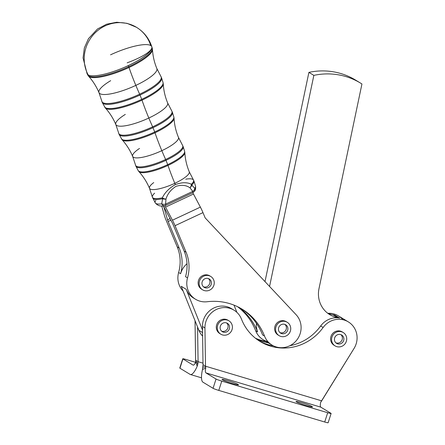 <?xml version="1.0" encoding="UTF-8"?>
<svg xmlns="http://www.w3.org/2000/svg" width="445" height="445" viewBox="0 0 445 445"><rect width="100%" height="100%" fill="white"/><g stroke="black" fill="none" stroke-linecap="round" stroke-linejoin="round"><path stroke-width="0.67" d="M185.71 179.179A22.272 5.401 157.4 0 1 193.447 179.952A22.272 5.401 157.4 0 1 191.356 184.241A3.91 3.182 46.9 0 1 191.734 185.076A3.91 3.182 -133.1 0 0 191.356 184.241C187.039 182.133 181.699 182.255 175.347 184.608C181.699 182.255 187.039 182.133 191.356 184.241A3.91 2.614 118.8 0 1 189.976 187.818A3.91 2.753 -43.6 0 0 191.734 185.076A3.91 2.753 136.4 0 1 189.976 187.818A3.91 2.614 -61.2 0 0 191.356 184.241A22.272 5.401 -22.6 0 0 193.447 179.952L193.964 181.082A22.3 5.412 157.4 0 1 191.734 185.076L194.793 188.363L191.734 185.076A22.3 5.412 -22.6 0 0 193.964 181.082L195.522 186.049C195.861 188.574 195.466 190.371 194.348 191.433L192.852 192.668L165.673 205.39A3.91 0.662 64.9 0 1 165.473 205.351A3.91 2.82 -97.5 0 1 164.522 205.729C160.717 206.675 157.619 205.712 155.233 202.848A21.833 5.295 -22.6 0 0 161.707 203.855L162.642 198.698A3.91 2.303 8.5 0 0 165.968 199.06C167.526 193.887 170.852 189.653 175.959 186.366C181.543 184.647 186.216 185.131 189.976 187.818L192.78 191.394A3.91 2.77 -33 0 0 194.793 188.363A21.833 5.295 -22.6 0 0 195.522 186.049A21.833 5.295 157.4 0 1 194.793 188.363A3.91 3.521 36.2 0 1 194.348 191.433A3.91 3.521 -143.8 0 0 194.793 188.363A3.91 2.77 147 0 1 192.78 191.394L189.976 187.818C186.216 185.131 181.543 184.647 175.959 186.366C170.852 189.653 167.526 193.887 165.968 199.06L165.601 204.121L192.78 191.394A3.91 0.662 64.9 0 1 192.852 192.668A3.91 0.662 -115.1 0 0 192.78 191.394L165.601 204.121L165.968 199.06A3.91 2.303 -171.5 0 1 162.642 198.698L161.707 203.855A3.91 2.486 0 0 0 165.601 204.121A3.91 0.662 64.9 0 1 165.673 205.39A3.91 0.662 -115.1 0 0 165.601 204.121A3.91 2.486 180 0 1 161.707 203.855A3.91 2.82 82.5 0 0 164.522 205.729A3.91 2.82 -97.5 0 1 161.707 203.855A21.833 5.295 157.4 0 1 155.233 202.848A21.833 5.295 157.4 0 1 155.878 200.317M162.642 198.698A22.3 5.412 157.4 0 1 152.802 198.242A22.3 5.412 -22.6 0 0 162.642 198.698A3.91 2.281 -102.3 0 1 162.303 197.841A3.91 2.281 77.7 0 0 162.642 198.698M184.597 151.228A25.143 6.097 157.4 0 1 167.698 164.633A3.91 0.662 64.9 0 1 167.993 165.429A3.91 0.662 -115.1 0 0 167.698 164.633A25.143 6.097 157.4 0 1 138.195 170.574L138.946 171.642A24.948 6.052 -22.6 0 0 167.993 165.429A24.948 6.052 -22.6 0 0 184.831 152.518A24.948 6.052 157.4 0 1 167.993 165.429A63.568 10.752 -115.1 0 0 174.807 183.323A21.527 5.223 157.4 0 1 149.498 188.307A21.527 5.223 -22.6 0 0 174.807 183.323A21.527 5.223 -22.6 0 0 189.236 171.737A21.527 5.223 157.4 0 1 174.807 183.323A63.568 10.752 -115.1 0 0 175.347 184.608A63.568 10.752 64.9 0 1 174.807 183.323A63.568 10.752 64.9 0 1 167.993 165.429A24.948 6.052 157.4 0 1 138.946 171.642C143.385 176.559 146.9 182.116 149.498 188.302L152.362 197.079A22.272 5.401 -22.6 0 0 162.303 197.841C164.934 192.468 169.284 188.057 175.347 184.608C169.284 188.057 164.934 192.468 162.303 197.841A3.91 1.897 21.6 0 0 165.968 199.06A3.91 1.897 -158.4 0 1 162.303 197.841A22.272 5.401 157.4 0 1 152.362 197.079A22.272 5.401 157.4 0 1 154.615 193.174M149.498 188.307A21.527 5.223 157.4 0 1 153.742 182.584M110.677 80.673A31.345 7.604 157.4 0 0 98.985 92.638C96.409 86.502 92.927 81.007 88.544 76.156L87.125 73.864A35.072 8.505 157.4 0 1 87.125 73.859L83.059 57.95L84.361 47.921L88.46 38.682L97.483 29.003L106.616 24.197L116.751 22.25L127.009 23.324L136.52 27.323A35.205 33.631 121.2 0 0 105.115 25.899A35.205 33.631 121.2 0 0 88.11 74.855A35.072 8.505 157.4 0 1 87.125 73.864A35.072 8.505 -22.6 0 0 88.11 74.855A35.205 9.034 152.2 0 1 87.109 73.831A35.205 9.034 -27.8 0 0 88.11 74.855A35.072 8.505 -22.6 0 0 128.282 65.576A35.072 8.505 157.4 0 1 88.11 74.855A35.205 33.631 -58.8 0 1 105.115 25.899A35.205 33.631 -58.8 0 1 136.52 27.323A35.205 33.631 -58.8 0 1 150.721 45.546A35.072 8.505 -22.6 0 0 110.549 54.818A35.072 8.505 157.4 0 1 150.721 45.546A35.205 7.982 162.5 0 1 151.834 46.825A35.205 7.982 162.5 0 1 127.159 62.823A35.205 7.982 -17.5 0 0 151.834 46.825L151.851 46.881A35.072 8.505 157.4 0 1 128.282 65.576L128.727 66.7A34.955 8.477 157.4 0 1 87.704 74.955A34.955 8.477 -22.6 0 0 128.727 66.7L128.282 65.576A35.072 8.505 -22.6 0 0 151.851 46.881L152.218 48.06A34.955 8.477 157.4 0 1 128.727 66.7A3.91 0.662 64.9 0 1 129.022 67.495A34.76 8.433 157.4 0 1 88.544 76.151A34.76 8.433 -22.6 0 0 129.022 67.495A3.91 0.662 -115.1 0 0 128.727 66.7A34.955 8.477 -22.6 0 0 152.218 48.06L152.479 49.501A34.76 8.433 157.4 0 1 129.022 67.495A63.568 10.752 -115.1 0 0 135.836 85.39A31.345 7.604 157.4 0 1 98.985 92.638A31.345 7.604 -22.6 0 0 135.836 85.39A63.568 10.752 64.9 0 1 129.022 67.495A34.76 8.433 -22.6 0 0 152.479 49.501C152.841 56.031 154.298 62.372 156.84 68.519A31.345 7.604 157.4 0 1 135.836 85.39A63.568 10.752 -115.1 0 0 139.647 94.19A32.084 7.782 157.4 0 1 101.822 101.326A32.084 7.782 -22.6 0 0 139.647 94.19A63.568 10.752 64.9 0 1 135.836 85.39A31.345 7.604 -22.6 0 0 156.84 68.519L161.012 76.651A32.084 7.782 157.4 0 1 139.647 94.19A3.91 0.662 64.9 0 1 140.003 95.035A32.118 7.793 157.4 0 1 102.311 102.623A32.118 7.793 -22.6 0 0 140.003 95.035A3.91 0.662 -115.1 0 0 139.647 94.19A32.084 7.782 -22.6 0 0 161.012 76.651L161.591 77.914A32.118 7.793 157.4 0 1 140.003 95.035L141.716 99.346A31.684 7.687 157.4 0 1 104.536 106.828A31.684 7.687 -22.6 0 0 141.716 99.346L140.003 95.035A32.118 7.793 -22.6 0 0 161.585 77.914L163.015 82.453A31.684 7.687 157.4 0 1 141.716 99.346A3.91 0.662 64.9 0 1 142.011 100.142A31.489 7.637 157.4 0 1 105.343 107.985A31.489 7.637 -22.6 0 0 142.011 100.142A3.91 0.662 -115.1 0 0 141.716 99.346A31.684 7.687 -22.6 0 0 163.015 82.453L163.265 83.838A31.489 7.637 157.4 0 1 142.011 100.142A63.568 10.752 -115.1 0 0 148.825 118.031A28.068 6.809 157.4 0 1 115.822 124.528A28.068 6.809 -22.6 0 0 148.825 118.031A63.568 10.752 64.9 0 1 142.011 100.142A31.489 7.637 -22.6 0 0 163.265 83.838C163.627 90.396 165.084 96.76 167.637 102.928A28.068 6.809 157.4 0 1 148.825 118.031A63.568 10.752 -115.1 0 0 152.635 126.836A28.814 6.992 157.4 0 1 118.67 133.244A28.814 6.992 -22.6 0 0 152.635 126.836A63.568 10.752 64.9 0 1 148.825 118.031A28.068 6.809 -22.6 0 0 167.637 102.923L171.826 111.083A28.814 6.992 157.4 0 1 152.635 126.836A3.91 0.662 64.9 0 1 152.997 127.682A28.847 6.998 157.4 0 1 119.143 134.496A28.847 6.998 -22.6 0 0 152.997 127.682A3.91 0.662 -115.1 0 0 152.635 126.836A28.814 6.992 -22.6 0 0 171.826 111.083L172.382 112.301A28.847 6.998 157.4 0 1 152.997 127.682L154.71 131.987A28.413 6.892 157.4 0 1 121.363 138.701A28.413 6.892 -22.6 0 0 154.71 131.987L152.997 127.682A28.847 6.998 -22.6 0 0 172.382 112.301L173.806 116.84A28.413 6.892 157.4 0 1 154.71 131.987A3.91 0.662 64.9 0 1 155.005 132.782A28.219 6.847 157.4 0 1 122.141 139.813A28.219 6.847 -22.6 0 0 155.005 132.782A3.91 0.662 -115.1 0 0 154.71 131.987A28.413 6.892 -22.6 0 0 173.806 116.84L174.045 118.181A28.219 6.847 157.4 0 1 155.005 132.782A28.219 6.847 -22.6 0 0 174.045 118.175C174.412 124.761 175.875 131.147 178.439 137.333L182.634 145.521A25.543 6.197 -22.6 0 1 165.629 159.477A63.568 10.752 -115.1 0 1 161.819 150.677A63.568 10.752 64.9 0 1 155.005 132.782A63.568 10.752 -115.1 0 0 161.819 150.677A24.798 6.013 -22.6 0 0 178.439 137.333A24.798 6.013 157.4 0 1 161.819 150.677A24.798 6.013 -22.6 0 1 132.66 156.417L135.975 166.369L138.195 170.574A25.143 6.097 -22.6 0 0 167.698 164.633L165.985 160.328A25.576 6.202 157.4 0 1 135.975 166.369A25.576 6.202 -22.6 0 0 165.985 160.328L167.698 164.633A25.143 6.097 -22.6 0 0 184.597 151.233L183.173 146.694A25.576 6.202 157.4 0 1 165.985 160.328A3.91 0.662 -115.1 0 0 165.629 159.477A25.543 6.197 157.4 0 1 135.519 165.162A25.543 6.197 -22.6 0 0 165.629 159.477A3.91 0.662 64.9 0 1 165.985 160.328A25.576 6.202 -22.6 0 0 183.173 146.689L182.634 145.521A25.543 6.197 157.4 0 1 165.629 159.477A63.568 10.752 64.9 0 1 161.819 150.677A24.798 6.013 157.4 0 1 132.66 156.417A24.798 6.013 157.4 0 1 139.513 148.452M132.66 156.417C130.068 150.243 126.564 144.708 122.147 139.813L119.143 134.496L115.822 124.528A28.068 6.809 157.4 0 1 125.318 114.404M136.52 27.323C143.985 31.973 149.086 38.47 151.834 46.825A35.205 7.982 -17.5 0 0 150.721 45.546M161.707 205.929L164.344 215.28A11.737 1.986 -115.1 0 0 166.135 220.292L177.21 246.853L179.185 248.049L168.115 221.493A3.91 0.662 64.9 0 1 167.515 219.824L164.494 209.089A11.737 1.986 -115.1 0 0 163.41 205.851A11.737 1.986 64.9 0 1 164.494 209.089L164.928 208.883L164.494 209.089L167.515 219.824L170.068 218.629L167.515 219.824A3.91 0.662 -115.1 0 0 168.115 221.493L179.185 248.049A39.115 37.369 -58.8 0 1 180.603 273.692A19.558 18.684 -58.8 0 1 187.006 263.707A19.558 18.684 121.2 0 0 180.603 273.692A39.115 37.369 121.2 0 0 179.185 248.049L177.21 246.853L166.135 220.292A11.737 1.986 64.9 0 1 164.344 215.28L161.707 205.929M343.212 332.515L342.227 331.914A7.821 7.476 121.2 0 0 331.775 334.723A7.821 7.476 121.2 0 0 334.106 345.292L335.096 345.893A7.821 7.476 -58.8 0 1 332.765 335.324A7.821 7.476 -58.8 0 1 343.212 332.515A7.821 7.476 -58.8 0 1 346.338 341.348A7.821 7.476 -58.8 0 1 335.096 345.893M336.175 342.945A4.889 4.673 121.2 0 0 340.903 334.646A4.889 4.673 -58.8 0 1 335.919 342.861A4.889 4.673 121.2 0 0 336.175 342.945M337.66 343.846A4.889 4.673 121.2 0 0 341.693 335.024A4.889 4.673 121.2 0 0 335.163 336.782A4.889 4.673 121.2 0 0 337.66 343.846A4.889 4.673 -58.8 0 1 336.014 335.725A4.889 4.673 -58.8 0 1 343.79 338.044A4.889 4.673 -58.8 0 1 337.66 343.846M346.338 341.348A7.821 7.476 121.2 0 0 337.633 331.697A7.821 7.476 121.2 0 0 333.494 344.564A7.821 7.476 121.2 0 0 346.338 341.348M228.908 320.806L227.923 320.205A7.821 7.476 121.2 0 0 217.471 323.02A7.821 7.476 121.2 0 0 219.802 333.583L220.792 334.184A7.821 7.476 -58.8 0 1 218.462 323.615A7.821 7.476 -58.8 0 1 228.908 320.806A7.821 7.476 -58.8 0 1 232.034 329.639A7.821 7.476 -58.8 0 1 220.792 334.184M221.871 331.236A4.889 4.673 121.2 0 0 226.6 322.936A4.889 4.673 -58.8 0 1 221.616 331.152A4.889 4.673 121.2 0 0 221.871 331.236M223.357 332.137A4.889 4.673 121.2 0 0 227.389 323.315A4.889 4.673 121.2 0 0 220.859 325.072A4.889 4.673 121.2 0 0 223.357 332.137A4.889 4.673 -58.8 0 1 221.71 324.016A4.889 4.673 -58.8 0 1 229.487 326.335A4.889 4.673 -58.8 0 1 223.357 332.137M232.034 329.639A7.821 7.476 121.2 0 0 223.329 319.988A7.821 7.476 121.2 0 0 219.19 332.854A7.821 7.476 121.2 0 0 232.034 329.639M209.523 290.19A7.821 7.476 -58.8 0 1 202.625 289.834A7.821 7.476 -58.8 0 1 200.294 279.265A7.821 7.476 -58.8 0 1 210.746 276.456A7.821 7.476 -58.8 0 1 214.223 283.532A7.821 7.476 -58.8 0 1 209.523 290.19A7.821 7.476 121.2 0 0 211.347 276.862A7.821 7.476 121.2 0 0 199.188 282.38A7.821 7.476 121.2 0 0 209.523 290.19M210.746 276.456L209.756 275.856A7.821 7.476 121.2 0 0 202.775 275.538A7.821 7.476 121.2 0 0 198.153 282.202A7.821 7.476 121.2 0 0 201.641 289.233L202.625 289.834M203.454 286.803A4.889 4.673 121.2 0 0 208.438 278.587A4.889 4.673 -58.8 0 1 203.454 286.803M202.297 285.134A4.889 4.673 121.2 0 0 210.68 285.568A4.889 4.673 121.2 0 0 203.66 279.56A4.889 4.673 121.2 0 0 202.297 285.134A4.889 4.673 -58.8 0 1 207.342 278.336A4.889 4.673 -58.8 0 1 210.413 285.963A4.889 4.673 -58.8 0 1 202.297 285.134M287.231 322.28L286.241 321.679A7.821 7.476 121.2 0 0 279.26 321.362A7.821 7.476 121.2 0 0 274.637 328.026A7.821 7.476 121.2 0 0 278.125 335.057L279.11 335.658A7.821 7.476 -58.8 0 1 276.779 325.089A7.821 7.476 -58.8 0 1 287.231 322.28A7.821 7.476 -58.8 0 1 290.707 329.356A7.821 7.476 -58.8 0 1 286.007 336.014A7.821 7.476 -58.8 0 1 279.11 335.658M279.938 332.626A4.889 4.673 121.2 0 0 284.922 324.411A4.889 4.673 -58.8 0 1 279.938 332.626M278.781 330.958A4.889 4.673 121.2 0 0 287.164 331.392A4.889 4.673 121.2 0 0 280.144 325.384A4.889 4.673 121.2 0 0 278.781 330.958A4.889 4.673 -58.8 0 1 283.827 324.16A4.889 4.673 -58.8 0 1 286.897 331.786A4.889 4.673 -58.8 0 1 278.781 330.958M286.007 336.014A7.821 7.476 121.2 0 0 287.832 322.686A7.821 7.476 121.2 0 0 275.672 328.204A7.821 7.476 121.2 0 0 286.007 336.014M268.391 342.878A48.9 46.708 -58.8 0 1 256.587 339.101A48.9 46.708 121.2 0 0 268.391 342.878M182.767 358.776A4.889 0.35 -162.2 0 1 186.182 359.527A4.889 0.35 17.8 0 0 182.928 358.937A4.889 0.35 -162.2 0 1 182.767 358.776L179.774 368.06A4.889 0.35 17.8 0 0 179.941 368.221L182.928 358.937L193.058 365.084L182.928 358.937L179.941 368.221L190.071 374.367A15.647 4.489 -73.4 0 0 197.202 366.229L195.733 362.03A5.868 1.685 106.6 0 1 193.058 365.084L193.058 365.084A5.868 1.685 -73.4 0 0 193.174 365.134A5.868 1.685 -73.4 0 0 195.733 362.03L195.611 360.194L198.086 361.696L197.574 327.058L198.893 330.335A19.558 18.684 121.2 0 0 202.609 336.142A19.558 18.684 -58.8 0 1 198.893 330.335L197.574 327.058L198.086 361.696L203.009 363.165L198.086 361.696L195.611 360.194L195.733 362.03L197.202 366.229L197.825 363.943L195.811 361.123L197.825 363.943L198.086 361.696L197.202 366.229A15.647 4.489 106.6 0 1 190.377 374.506A15.647 4.489 106.6 0 1 190.071 374.367L179.941 368.221A4.889 0.35 -162.2 0 1 180.003 368.032M186.182 359.527L195.6 362.336L186.182 359.527M265.915 341.376A48.9 46.708 -58.8 0 1 255.436 338.211A48.9 46.708 121.2 0 0 265.915 341.376M195.689 322.352L195.049 321.969L195.611 360.194L195.049 321.969A19.558 18.684 -58.8 0 1 195.071 320.806A19.558 18.684 121.2 0 0 195.049 321.969L195.689 322.352M327.965 422.589A4.889 0.35 -162.2 0 1 324.711 422.005L218.779 390.404A4.889 0.35 -162.2 0 1 213.055 388.313L202.926 382.166A15.647 4.489 106.6 0 1 202.503 369.45L203.031 364.694L202.853 366.992L205.729 367.147L202.853 366.992L202.503 369.45L205.757 368.115L205.501 366.196L203.031 364.694L202.519 330.057L186.166 289.283L202.519 330.057L202.469 326.469L204.939 327.965A19.558 18.684 -58.8 0 1 214.624 310.421A19.558 18.684 -58.8 0 1 234.009 310.176A19.558 18.684 -58.8 0 1 241.485 319.132A48.9 46.708 121.2 0 0 260.186 341.532A48.9 46.708 121.2 0 0 323.131 327.498L320.661 325.996A19.558 18.684 -58.8 0 1 339.691 318.064A19.558 18.684 121.2 0 0 320.661 325.996A48.9 46.708 -58.8 0 1 289.762 345.748A48.9 46.708 121.2 0 0 320.661 325.996L323.131 327.498A19.558 18.684 -58.8 0 1 348.313 321.88L338.423 315.883A19.558 18.684 121.2 0 0 328.032 313.302A19.558 18.684 -58.8 0 1 342.867 319.705M265.003 281.596L308.908 72.374A68.458 65.393 -58.8 0 1 357.001 80.979A68.458 65.393 121.2 0 0 355.483 80.028A68.458 65.393 121.2 0 0 308.908 72.374L313.853 75.372L269.559 286.447L313.853 75.372A68.458 65.393 -58.8 0 1 360.422 83.031A68.458 65.393 -58.8 0 1 361.941 83.983A68.458 65.393 121.2 0 0 313.853 75.372L308.908 72.374L265.003 281.596M327.464 313.058A25.426 24.291 121.2 0 0 332.893 314.732L334.746 315.06L332.893 314.732L337.838 317.73A25.426 24.291 -58.8 0 1 318.987 288.672L361.941 83.983L318.987 288.672A25.426 24.291 121.2 0 0 329.845 314.715A25.426 24.291 121.2 0 0 337.838 317.73L339.691 318.064L337.838 317.73L332.893 314.732A25.426 24.291 -58.8 0 1 327.464 313.058M197.574 327.058L181.221 286.285L197.574 327.058M238.537 307.172A58.679 56.053 -58.8 0 1 257.622 331.903A19.558 18.684 -58.8 0 1 256.403 323.287A19.558 18.684 121.2 0 0 257.622 331.903A58.679 56.053 121.2 0 0 238.537 307.172M170.891 220.192L168.115 221.493L170.891 220.192M233.998 305.125L236.901 312.357L233.998 305.125M194.582 298.634A19.558 18.684 -58.8 0 1 186.166 289.283L181.221 286.285L186.166 289.283A19.558 18.684 121.2 0 0 193.569 298.067L195.55 299.262A19.558 18.684 -58.8 0 1 187.529 277.897A19.558 18.684 121.2 0 0 207.181 301.732A58.679 56.053 -58.8 0 1 264.547 336.103A19.558 18.684 121.2 0 0 280.267 347.662A19.558 18.684 121.2 0 0 299.107 336.303A19.558 18.684 121.2 0 0 296.092 314.698A19.558 18.684 -58.8 0 1 299.107 336.303A19.558 18.684 -58.8 0 1 280.267 347.662A19.558 18.684 -58.8 0 1 272.034 345.092A19.558 18.684 -58.8 0 1 264.547 336.103A58.679 56.053 121.2 0 0 242.08 309.142A58.679 56.053 121.2 0 0 207.181 301.732A19.558 18.684 -58.8 0 1 195.55 299.262M198.893 330.335L202.558 332.56L198.893 330.335M234.009 310.176L231.539 308.674A19.558 18.684 121.2 0 0 212.154 308.925A19.558 18.684 121.2 0 0 202.469 326.469A19.558 18.684 -58.8 0 1 212.799 308.541A19.558 18.684 -58.8 0 1 232.741 309.475M267.985 341.727A19.558 18.684 -58.8 0 1 255.647 330.702A58.679 56.053 121.2 0 0 237.496 306.655A58.679 56.053 -58.8 0 1 255.647 330.702L257.622 331.903L255.647 330.702A19.558 18.684 121.2 0 0 263.134 339.691L272.034 345.092M183.145 291.08A19.558 18.684 -58.8 0 1 178.629 272.496A39.115 37.369 121.2 0 0 177.21 246.853A39.115 37.369 -58.8 0 1 178.629 272.496L180.603 273.692L178.629 272.496A19.558 18.684 121.2 0 0 183.145 291.08M192.819 192.679A3.91 0.662 -115.1 0 0 193.475 194.026L200.384 207.12A11.737 1.986 64.9 0 1 202.97 212.615L205.173 217.9L202.97 212.615A11.737 1.986 -115.1 0 0 200.384 207.12L193.475 194.026A3.91 0.662 64.9 0 1 192.819 192.679M164.85 205.668A3.91 0.662 -115.1 0 0 165.54 207.109L193.475 194.026L165.54 207.109L172.449 220.197L200.384 207.12L172.449 220.197A11.737 1.986 64.9 0 1 175.035 225.693L202.97 212.615L175.035 225.693L186.11 252.254A39.115 37.369 -58.8 0 1 187.529 277.897A39.115 37.369 121.2 0 0 186.11 252.254L184.13 251.052L173.061 224.497A3.91 0.662 -115.1 0 0 172.198 222.661L165.29 209.567A11.737 1.986 64.9 0 1 163.471 205.846A11.737 1.986 -115.1 0 0 165.29 209.567L172.198 222.661A3.91 0.662 64.9 0 1 173.061 224.497L184.13 251.052A39.115 37.369 -58.8 0 1 185.548 276.695A39.115 37.369 121.2 0 0 184.13 251.052L186.11 252.254L175.035 225.693A11.737 1.986 -115.1 0 0 172.449 220.197L165.54 207.109A3.91 0.662 64.9 0 1 164.85 205.668M262.567 334.901A58.679 56.053 121.2 0 0 241.084 308.552A58.679 56.053 -58.8 0 1 262.567 334.901L264.547 336.103L262.567 334.901M296.092 314.698L205.173 217.9L296.092 314.698M278.631 335.335A7.821 7.476 -58.8 0 1 274.621 328.327A7.821 7.476 -58.8 0 1 279.26 321.362A7.821 7.476 -58.8 0 1 286.719 322.002M202.147 289.511A7.821 7.476 -58.8 0 1 198.136 282.497A7.821 7.476 -58.8 0 1 202.775 275.538A7.821 7.476 -58.8 0 1 210.235 276.173M185.548 276.695L187.529 277.897L185.548 276.695M339.691 318.064L334.746 315.06L339.691 318.064M258.957 340.764A48.9 46.708 121.2 0 0 273.558 345.915A48.9 46.708 -58.8 0 1 258.957 340.764M348.313 321.88A19.558 18.684 -58.8 0 1 354.053 348.435L320.695 402.274L321.668 400.85L205.501 366.196L205.757 368.115A5.868 1.685 -73.4 0 0 205.913 372.882L320.823 407.158A5.868 1.685 106.6 0 1 320.695 402.274A5.868 1.685 -73.4 0 0 320.823 407.158L330.952 413.305A4.889 0.35 -162.2 0 1 331.119 413.466A4.889 0.35 -162.2 0 1 327.698 412.715L221.766 381.115A4.889 0.35 -162.2 0 1 216.042 379.029L205.913 372.882A5.868 1.685 106.6 0 1 205.757 368.115L202.503 369.45A15.647 4.489 -73.4 0 0 202.926 382.166L213.055 388.313L216.042 379.029L213.055 388.313A4.889 0.35 17.8 0 0 218.779 390.404L221.766 381.115L218.779 390.404L324.711 422.005L327.698 412.715L324.711 422.005A4.889 0.35 17.8 0 0 328.126 422.75L331.119 413.466M296.292 401.746L296.787 402.046A8.411 0.601 17.8 0 0 305.493 405.289A8.411 0.601 17.8 0 0 312.512 406.925A8.411 0.601 17.8 0 0 312.229 406.652L312.123 406.98L311.734 406.352L311.556 406.908L311.734 406.352A8.411 0.601 17.8 0 0 303.034 403.109A8.411 0.601 17.8 0 0 296.008 401.473A8.411 0.601 17.8 0 0 296.292 401.746A8.411 0.601 -162.2 0 1 301.888 402.758A8.411 0.601 -162.2 0 1 311.734 406.352L312.229 406.652A8.411 0.601 -162.2 0 1 306.633 405.64A8.411 0.601 -162.2 0 1 296.787 402.046L296.292 401.746M222.322 379.68L222.817 379.98A8.411 0.601 17.8 0 0 231.517 383.223A8.411 0.601 17.8 0 0 238.542 384.858A8.411 0.601 17.8 0 0 238.253 384.586L238.147 384.914L237.764 384.285L237.586 384.842L237.764 384.285A8.411 0.601 17.8 0 0 229.058 381.042A8.411 0.601 17.8 0 0 222.033 379.407A8.411 0.601 17.8 0 0 222.322 379.68A8.411 0.601 -162.2 0 1 227.912 380.692A8.411 0.601 -162.2 0 1 237.764 384.285L238.253 384.586A8.411 0.601 -162.2 0 1 232.663 383.573A8.411 0.601 -162.2 0 1 222.817 379.98L222.322 379.68M320.823 407.158L205.913 372.882L216.042 379.029A4.889 0.35 17.8 0 0 221.766 381.115L327.698 412.715A4.889 0.35 17.8 0 0 330.952 413.305L320.823 407.158M203.031 364.694L205.501 366.196L204.939 327.965L202.469 326.469L203.031 364.694M205.501 366.196L321.668 400.85L354.053 348.435A19.558 18.684 121.2 0 0 349.064 322.364A19.558 18.684 121.2 0 0 323.131 327.498A48.9 46.708 -58.8 0 1 278.943 347.812A48.9 46.708 -58.8 0 1 241.485 319.132A19.558 18.684 121.2 0 0 220.219 308.096A19.558 18.684 121.2 0 0 204.939 327.965L205.501 366.196M220.308 333.861A7.821 7.476 -58.8 0 1 217.471 323.02A7.821 7.476 -58.8 0 1 228.402 320.528M334.612 345.57A7.821 7.476 -58.8 0 1 331.775 334.723A7.821 7.476 -58.8 0 1 342.706 332.237M165.673 205.39L164.522 205.729M155.233 202.848L152.362 197.079M184.597 151.233L184.831 152.518C185.198 159.126 186.666 165.534 189.236 171.737L193.447 179.952M115.822 124.528C113.236 118.376 109.748 112.858 105.343 107.985L102.311 102.623L98.985 92.638M190.377 374.506L201.513 377.827M360.422 83.031L355.483 80.028"/></g></svg>
